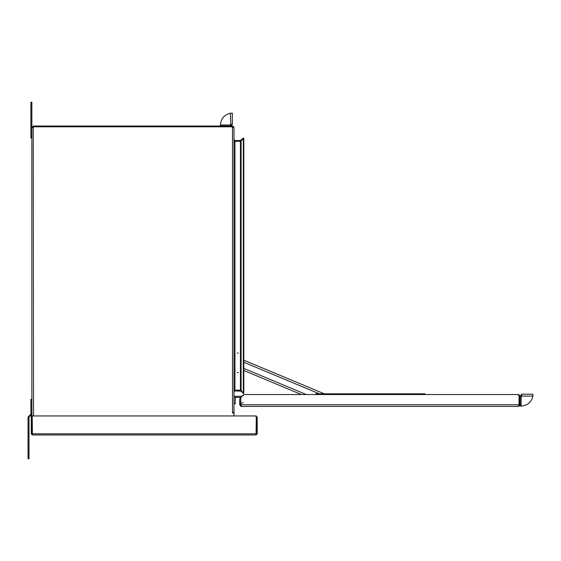 <?xml version="1.0" encoding="UTF-8"?>
<svg xmlns="http://www.w3.org/2000/svg" width="561" height="561" viewBox="0 0 561 561"><rect width="100%" height="100%" fill="white"/><g stroke="black" fill="none" stroke-linecap="round" stroke-linejoin="round"><path stroke-width="0.84" d="M238.39 372.567L237.205 372.567L238.39 372.567M238.39 353.072L237.205 353.072L238.39 353.072M241.616 390.68L241.111 391.185L243.313 393.387L243.313 138.588L243.818 138.588L243.818 393.387L243.313 393.387L241.111 390.533L241.111 140.797L243.313 138.588M241.111 141.316L240.438 141.316L240.438 390.168L241.111 390.533M233.993 139.584L234.947 140.538L240.438 140.538L243.313 138.055L243.783 138.588M241.616 140.762L240.438 141.246L241.616 140.762L241.111 140.257M233.993 140.951L240.438 141.246M32.566 127.691L33.52 126.744L33.52 126.029L31.858 127.691L33.52 126.807L232.52 126.807L233.993 127.571L233.993 411.802L232.52 413.001L233.993 413.001L233.993 390.19L234.947 390.168L234.947 141.316L233.993 141.316L233.993 127.501L232.808 126.057M233.278 127.501L232.52 126.029L33.52 126.029M232.52 126.807L232.52 413.001L233.074 412.7M32.426 434.971L32.194 415.946L256.3 415.946L256.061 434.971L32.426 434.971L31.283 433.828L31.858 433.828L31.858 414.165L29.95 416.066L31.858 414.165L31.858 107.004L30.904 107.004L30.904 137.922L31.858 137.922M33.52 415.946L33.218 126.912M233.993 415.946L233.993 413.001M33.52 126.744L232.52 126.744M234.947 390.19L240.487 390.19L233.993 390.491M234.947 141.316L240.438 141.316M257.204 417.279L255.872 415.946L257.204 417.279L257.204 433.828L256.636 433.828L256.636 417.279L255.872 416.514M256.061 434.971L257.204 433.828M256.061 434.403L256.636 433.828M31.858 433.828L32.426 434.403M31.283 433.828L31.283 415.946L31.858 415.946M233.278 413.001L233.278 412.587M233.993 412.868L233.278 412.868M241.111 391.185L234.947 390.905L233.993 391.858M240.753 398.548L240.417 404.769L239.701 404.769L239.701 399.278L240.192 398.1L243.067 395.225L243.572 395.729M518.441 406.437L241.363 406.437L240.753 404.769L240.753 397.637L243.846 394.544L519.058 394.544L519.058 404.769L518.441 406.437L520.11 404.769L520.11 396.206L518.441 394.544L520.11 396.206L522.01 394.187L532.95 394.187L532.95 396.087C531.4 402.251 527.459 405.582 521.127 406.08C527.459 405.582 531.4 402.251 532.95 396.087L521.127 396.087L522.01 394.187M518.441 405.722L519.395 404.769L519.395 396.206L518.441 395.26M239.701 404.769L241.363 406.437L240.438 406.157M240.417 404.769L241.363 405.722M519.83 405.694L520.11 404.769L519.395 404.769M240.192 398.1L239.701 399.278M240.893 397.398L236.132 397.398L235.185 398.352M242.079 396.206L235.185 396.431M233.993 396.206L235.185 396.206L235.185 403.822L233.993 403.822M240.417 402.546L240.753 402.034L240.417 402.546M243.186 402.574L241.384 403.38M240.753 402.426L240.417 403.583M315.801 394.544L315.801 393.829L425.196 393.829L425.196 394.544M301.362 394.544L243.818 370.491M324.328 393.829L243.818 360.183M232.331 120.32L232.331 124.128L230.424 125.012L220.438 125.012C220.936 118.68 224.267 114.739 230.424 113.189L232.331 113.189L232.331 115.566M220.438 126.029L220.438 125.075L230.788 125.005L230.424 126.029L232.296 124.5L232.331 113.189M231.153 125.881L230.795 125.994L231.153 125.881M220.438 125.012C220.936 118.68 224.267 114.739 230.424 113.189L230.76 124.914M230.424 125.075L231.09 124.808M521.281 394.334L521.639 394.222L521.281 394.334M521.127 406.08L521.127 396.087M520.11 404.769L520.11 406.08L521.057 406.08L521.246 395.701M521.057 396.087L520.11 396.087M30.904 107.004L30.904 102.249L31.858 102.249L31.858 107.004M28.05 458.751L28.05 453.996L29.004 453.996L29.004 458.751L28.05 458.751M28.05 417.019L29.95 415.112L28.05 417.019L28.05 453.996M29.004 417.019L29.95 416.066L29.004 417.019L29.004 453.996M29.95 415.112L30.904 414.165L30.904 399.299L31.858 399.299M256.3 433.828L32.194 433.828M240.753 404.769L519.058 404.769M243.818 368.43L306.299 394.544M319.391 393.829L243.818 362.245"/></g></svg>
